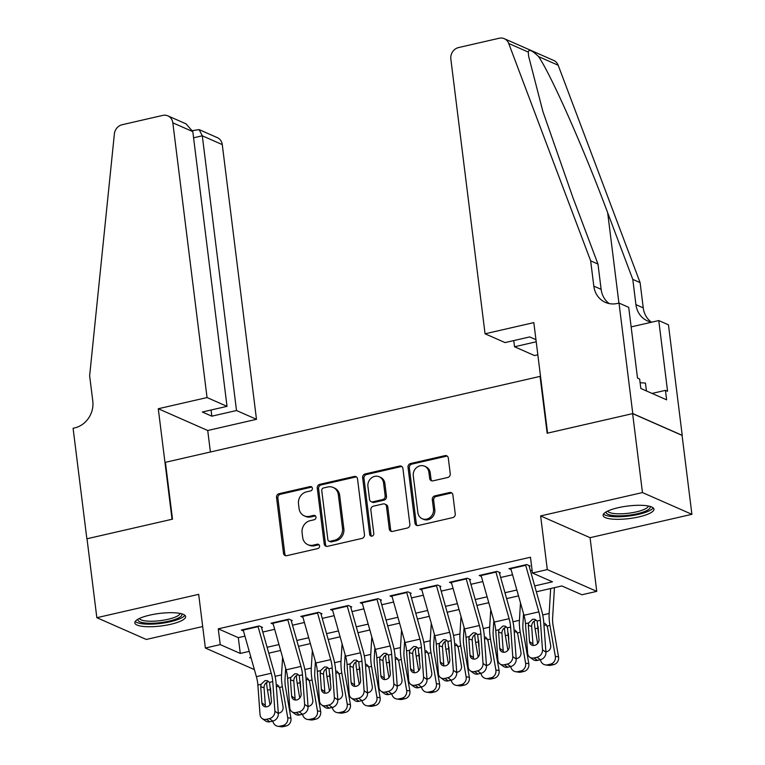 <?xml version="1.0" encoding="UTF-8"?>
<svg xmlns="http://www.w3.org/2000/svg" width="765" height="765" viewBox="0 0 765 765"><rect width="100%" height="100%" fill="white"/><g stroke="black" fill="none" stroke-linecap="round" stroke-linejoin="round"><path stroke-width="1.15" d="M312.388 488.28A2.257 2.018 -66.2 0 0 310.083 486.578L279.072 493.683A3.223 2.888 -66.2 0 0 276.538 497.46L283.48 553.248A3.223 2.888 -66.2 0 0 286.789 555.677L317.8 548.562A2.257 2.018 -66.2 0 0 318.441 544.326A2.257 2.018 -66.2 0 0 317.255 544.221L313.248 545.149A10.318 9.237 -66.2 0 1 307.855 544.67A10.318 9.237 -66.2 0 1 302.672 537.365L302.089 532.717A10.318 9.237 -66.2 0 1 310.198 520.659L314.214 519.741A2.257 2.018 -66.2 0 0 314.845 515.505A2.257 2.018 -66.2 0 0 313.669 515.4L309.653 516.318A10.318 9.237 -66.2 0 1 304.269 515.84A10.318 9.237 -66.2 0 1 299.077 508.543L298.503 503.896A10.318 9.237 -66.2 0 1 306.602 491.838L310.619 490.91A2.257 2.018 -66.2 0 0 312.388 488.28M311.862 487.114A2.257 2.018 -66.2 0 0 311.412 487.162L280.401 494.276A3.223 2.888 -66.2 0 0 277.877 498.044L284.819 553.831A3.223 2.888 -66.2 0 0 285.814 555.725M319.043 544.766A2.257 2.018 -66.2 0 0 318.594 544.814L314.587 545.732L313.248 545.149M315.457 515.935A2.257 2.018 -66.2 0 0 315.008 515.993L310.992 516.91L309.653 516.318M618.11 507.721A25.608 6.321 172.9 0 0 603.116 515.476A25.608 6.321 172.9 0 0 638.957 516.891A25.608 6.321 172.9 0 0 653.941 509.146A25.608 6.321 172.9 0 0 618.11 507.721M149.797 615.127A25.608 6.321 172.9 0 0 134.803 622.882A25.608 6.321 172.9 0 0 170.643 624.307A25.608 6.321 172.9 0 0 185.627 616.552A25.608 6.321 172.9 0 0 149.797 615.127M447.716 477.484A3.223 2.888 -66.2 0 0 450.25 473.717L448.3 458.063A3.223 2.888 -66.2 0 0 444.991 455.634L410.556 463.533A3.223 2.888 -66.2 0 0 408.022 467.3L414.965 523.088A3.223 2.888 -66.2 0 0 418.273 525.517L452.708 517.618A3.223 2.888 -66.2 0 0 455.242 513.851L452.89 494.945A3.223 2.888 -66.2 0 0 449.581 492.517L434.845 495.892A3.223 2.888 -66.2 0 0 432.311 499.669L433.478 509.041A8.625 7.727 -66.2 0 1 430.265 517.293A8.625 7.727 -66.2 0 1 422.204 518.727A8.625 7.727 -66.2 0 1 417.872 512.627L413.291 475.897A8.625 7.727 -66.2 0 1 416.504 467.635A8.625 7.727 -66.2 0 1 424.575 466.21A8.625 7.727 -66.2 0 1 428.907 472.311L429.672 478.431A3.223 2.888 -66.2 0 0 432.971 480.86L447.716 477.484M632.626 413.626L682.074 435.381L691.904 514.319L642.466 492.564L632.626 413.626L547.147 433.229L540.061 376.39L165.412 462.318L172.498 519.158L87.009 538.761L96.839 617.699L198.68 594.348L205.364 648.022L220.234 644.618L218.264 628.83L530.48 557.226L532.44 573.014L547.31 569.6L596.757 591.364L581.888 594.768L561.845 585.952L536.361 591.794M642.466 492.564L540.625 515.926L547.31 569.6M357.523 478.88A3.223 2.888 -66.2 0 0 354.224 476.452L319.78 484.35A3.223 2.888 -66.2 0 0 317.255 488.118L324.197 543.905A3.223 2.888 -66.2 0 0 327.506 546.334L361.941 538.436A3.223 2.888 -66.2 0 0 364.475 534.668L357.523 478.88M365.163 473.937L399.607 466.038A3.223 2.888 -66.2 0 1 402.916 468.476L409.858 524.264A3.223 2.888 -66.2 0 1 407.324 528.032L392.588 531.407A3.223 2.888 -66.2 0 1 389.28 528.978L386.468 506.353A3.223 2.888 -66.2 0 0 383.16 503.925L373.387 506.172A3.223 2.888 -66.2 0 0 370.853 509.939L373.789 533.492A2.257 2.018 -66.2 0 1 370.834 536.026A2.257 2.018 -66.2 0 1 369.696 534.429L362.639 477.714A3.223 2.888 -66.2 0 1 365.163 473.937L366.502 474.53L400.946 466.631L399.607 466.038M96.839 617.699L146.287 639.464L202.687 626.525M262.519 627.405L259.172 625.933L241.338 630.025L243.48 630.962M292.249 620.578L288.912 619.115L271.068 623.207L273.21 624.144M321.989 613.76L318.642 612.296L300.808 616.38L302.95 617.326M351.718 606.941L348.381 605.469L330.537 609.562L332.679 610.508M381.458 600.123L378.111 598.651L360.277 602.744L362.409 603.69M411.188 593.305L407.85 591.833L390.007 595.925L392.149 596.872M440.917 586.487L437.58 585.015L419.736 589.107L421.878 590.044M470.657 579.66L467.319 578.197L449.476 582.289L451.618 583.226M500.387 572.842L497.049 571.379L479.206 575.462L481.348 576.408M218.264 628.83L238.307 637.647L244.934 636.126M262.787 632.033L274.673 629.308M292.526 625.215L304.403 622.49M322.256 618.397L334.133 615.672M351.996 611.579L363.872 608.854M381.725 604.761L393.602 602.036M411.455 597.934L423.341 595.208M441.195 591.115L453.071 588.39M470.924 584.297L482.811 581.572M500.664 577.479L512.54 574.754M530.394 570.661L532.105 570.269M511.087 569.59L508.945 568.644L526.789 564.551L530.126 566.024M540.549 376.609L540.061 376.39M540.625 515.926L590.064 537.68L691.904 514.319M590.064 537.68L596.757 591.364M534.706 585.913L552.483 581.83L532.44 573.014M220.234 644.618L240.277 653.434L249.237 651.378M267.09 647.286L278.976 644.56M296.83 640.468L308.706 637.742M326.559 633.649L338.446 630.924M356.299 626.831L368.175 624.106M386.029 620.013L397.915 617.288M415.768 613.186L427.645 610.46M445.498 606.368L457.384 603.642M475.237 599.55L487.114 596.824M504.967 592.732L516.853 590.006M254.382 669.595L205.364 648.022M250.901 657.259L249.629 657.556L251.178 658.235M518.507 595.887L506.631 598.613M488.778 602.705L476.891 605.431M459.038 609.523L447.162 612.249M429.308 616.341L417.422 619.067M399.569 623.169L387.692 625.894M369.839 629.987L357.963 632.712M340.1 636.805L328.223 639.53M310.37 643.623L298.493 646.348M280.64 650.441L268.754 653.167M238.307 637.647L240.277 653.434M304.269 515.84L305.598 516.432A10.318 9.237 -66.2 0 0 310.992 516.91M307.855 544.67L309.194 545.254A10.318 9.237 -66.2 0 0 314.587 545.732M356.528 476.987A3.223 2.888 -66.2 0 0 355.562 477.035L321.118 484.934A3.223 2.888 -66.2 0 0 318.584 488.711L325.536 544.498A3.223 2.888 -66.2 0 0 326.531 546.392M323.538 487.955A2.257 2.018 -66.2 0 0 321.759 490.594L327.86 539.564A2.257 2.018 -66.2 0 0 330.174 541.266L334.41 540.291A10.318 9.237 -66.2 0 0 342.51 528.232L338.34 494.754A10.318 9.237 -66.2 0 0 333.157 487.458A10.318 9.237 -66.2 0 0 327.764 486.98L323.538 487.955M328.998 541.161L330.327 541.744A2.257 2.018 -66.2 0 0 331.513 541.85L330.174 541.266M333.157 487.458L334.496 488.051A10.318 9.237 -66.2 0 1 339.679 495.347L343.848 528.816A10.318 9.237 -66.2 0 1 335.739 540.884L331.513 541.85M401.921 466.583A3.223 2.888 -66.2 0 0 400.946 466.631M384.843 504.078L386.182 504.661A3.223 2.888 -66.2 0 1 387.807 506.946L390.619 529.571A3.223 2.888 -66.2 0 0 391.613 531.465M366.502 474.53A3.223 2.888 -66.2 0 0 363.968 478.297L371.035 535.022A2.257 2.018 -66.2 0 0 371.561 536.179M383.542 482.878A8.625 7.727 -66.2 0 0 379.211 476.777A8.625 7.727 -66.2 0 0 371.14 478.202A8.625 7.727 -66.2 0 0 367.927 486.454L369.543 499.402A3.223 2.888 -66.2 0 0 372.842 501.83L382.624 499.583A3.223 2.888 -66.2 0 0 385.158 495.816L383.542 482.878L384.881 483.461A8.625 7.727 -66.2 0 0 380.54 477.36L379.211 476.777M371.159 501.677L372.498 502.27A3.223 2.888 -66.2 0 0 374.181 502.414L372.842 501.83M384.881 483.461L386.488 496.409A3.223 2.888 -66.2 0 1 383.954 500.176L374.181 502.414M424.575 466.21L425.904 466.803A8.625 7.727 -66.2 0 1 430.246 472.904L431.011 479.024A3.223 2.888 -66.2 0 0 431.995 480.917M422.204 518.727L423.542 519.311A8.625 7.727 -66.2 0 0 431.603 517.886A8.625 7.727 -66.2 0 0 434.816 509.633L433.478 509.041M451.895 493.052A3.223 2.888 -66.2 0 0 450.92 493.1L436.184 496.485A3.223 2.888 -66.2 0 0 433.65 500.253L434.816 509.633M447.305 456.17A3.223 2.888 -66.2 0 0 446.33 456.217L411.886 464.116A3.223 2.888 -66.2 0 0 409.351 467.893L416.303 523.681A3.223 2.888 -66.2 0 0 417.298 525.574M266.641 682.409A24.623 9.113 77.1 0 0 267.482 690.202L270.035 704.842M272.856 721.079L272.866 721.146A6.569 6.044 -81.6 0 0 277.858 726.281A6.569 6.044 -81.6 0 0 279.933 726.195L283.127 726.664A6.569 6.044 98.4 0 1 281.051 726.75L277.858 726.281M282.601 657.412L281.549 674.864A24.623 9.113 77.1 0 0 282.352 686.788L287.736 717.742L290.93 718.211A6.569 6.044 98.4 0 1 286.1 725.985L283.127 726.664M285.67 668.285L285.01 679.31A16.419 6.072 77.1 0 0 285.546 687.257L290.93 718.211M270.915 693.941L270.485 687.984M277.399 684.742L279.847 688.376L283.05 706.812A5.25 4.829 98.4 0 1 278.297 713.143M286.1 725.985L282.907 725.516L279.933 726.195M282.907 725.516A6.569 6.044 -81.6 0 0 287.736 717.742M278.24 712.339A5.25 4.829 -81.6 0 0 279.168 713.037M278.89 686.081L276.375 686.721M257.968 626.21A11.494 4.255 77.1 0 0 258.092 626.659L271.25 673.248A16.419 6.072 -102.9 0 1 272.742 681.625L274.893 711.154L278.336 713.602A6.569 5.632 125.5 0 1 272.828 721.079L269.395 718.631A6.569 5.632 -54.5 0 0 274.893 711.154M261.544 627.625L273.937 671.507A24.623 9.113 -102.9 0 1 276.184 684.073L278.336 713.602M243.098 629.614A11.494 4.255 77.1 0 0 243.222 630.073L256.38 676.662A16.419 6.072 -102.9 0 1 257.882 685.038L260.024 714.558A6.569 5.632 -54.5 0 0 262.166 718.545A6.569 5.632 -54.5 0 0 266.421 719.31L269.395 718.631M268.305 681.682C265.876 682.457 264.461 684.187 264.078 686.855L264.059 687.792L260.722 686.693L261.898 702.93L265.34 705.378L264.059 687.792M266.421 719.31L269.854 721.758L272.828 721.079M269.854 721.758A6.569 5.632 125.5 0 1 265.598 720.993L262.166 718.545M265.34 705.378A5.25 4.504 -54.5 0 0 265.685 706.85M260.722 686.693L261.075 684.302L265.015 680.601L267.387 680.697L269.538 682.361L271.412 700.75A5.25 4.504 125.5 0 1 267.014 706.736A5.25 4.504 125.5 0 1 263.609 706.124A5.25 4.504 125.5 0 1 261.898 702.93M181.63 613.779A22.166 5.47 -7.1 0 1 177.748 618.33A22.166 5.47 -7.1 0 1 152.13 623.255A22.166 5.47 -7.1 0 1 137.996 619.22M139.431 618.483A20.521 5.059 172.9 0 0 154.406 621.151A20.521 5.059 172.9 0 0 176.227 616.667A20.521 5.059 172.9 0 0 180.062 613.425M135.242 621.448A25.446 6.283 172.9 0 0 154.807 623.982A25.446 6.283 172.9 0 0 180.397 618.493A25.446 6.283 172.9 0 0 184.853 615.261M649.944 506.373A22.166 5.47 -7.1 0 1 646.062 510.915A22.166 5.47 -7.1 0 1 620.444 515.84A22.166 5.47 -7.1 0 1 606.31 511.804M607.745 511.077A20.521 5.059 172.9 0 0 622.72 513.745A20.521 5.059 172.9 0 0 644.541 509.251A20.521 5.059 172.9 0 0 648.376 506.009M603.556 514.032A25.446 6.283 172.9 0 0 623.121 516.576A25.446 6.283 172.9 0 0 648.71 511.087A25.446 6.283 172.9 0 0 653.167 507.855M646.435 390.944L645.45 383.064L640.114 382.72M207.047 397.561L172.833 122.84A9.849 8.826 -66.2 0 0 167.879 115.869A9.849 8.826 -66.2 0 0 162.725 115.41L122.142 124.724A9.849 8.826 -66.2 0 0 114.377 133.913L89.639 375.768L92.785 401.023A22.988 20.588 113.8 0 1 74.731 427.903L73.096 428.276L86.856 538.799L172.048 519.263L158.279 408.74L207.047 397.561L227.023 406.349L202.343 412.01L211.829 416.179L236.509 410.528L256.485 419.316L222.271 144.595L202.295 135.807L193.574 137.805M236.509 410.528L202.295 135.807L199.13 129.62L217.317 137.633A9.849 8.826 113.8 0 1 222.271 144.595M210.404 452L207.726 430.504L256.485 419.316M158.279 408.74L207.726 430.504M227.023 406.349L192.809 131.628L172.833 122.84M211.829 416.179L211.064 410.011M167.879 115.869L186.067 123.873L192.809 131.628M192.598 130.605L199.13 129.62M485.058 333.789L450.843 59.077A9.849 8.826 -66.2 0 1 458.579 47.554L499.172 38.25A9.849 8.826 -66.2 0 1 504.317 38.709A9.849 8.826 -66.2 0 1 508.725 43.471L590.666 260.855L593.812 286.12A22.988 20.588 -66.2 0 0 605.364 302.376A22.988 20.588 -66.2 0 0 617.374 303.447L619.009 303.074L632.779 413.588L547.587 433.124L533.827 322.61L485.058 333.789L505.043 342.586L529.715 336.925L535.949 339.67M504.317 38.709L553.764 60.464A9.849 8.826 113.8 0 1 558.173 65.226L640.104 282.61L632.789 279.397L607.668 212.737C584.011 149.185 551.402 75.467 538.617 56.62C532.258 50.433 528.816 48.912 528.28 52.068L528.625 56.256L542.882 111.47L572.861 197.418L597.981 264.078L601.127 289.333A22.988 20.588 -66.2 0 0 609.198 303.59M597.981 264.078L590.666 260.855M640.104 282.61L643.25 307.874A22.988 20.588 -66.2 0 0 651.331 322.132M651.675 322.189A22.988 20.588 -66.2 0 1 647.496 320.918A22.988 20.588 -66.2 0 1 635.935 304.652L632.789 279.397M632.779 413.588L682.227 435.342L668.457 324.829L658.77 320.564L667.577 391.298L665.445 390.36L652.067 393.42M619.009 303.074L628.706 307.339L637.513 378.063L639.645 379.01L640.831 388.477L666.621 399.827L665.445 390.36M537.833 354.788L534.506 355.553L514.529 346.755L536.217 341.783M514.529 346.755L513.755 340.588M658.77 320.564L631.135 326.904M296.38 675.591A24.623 9.113 77.1 0 0 297.222 683.384L299.765 698.024M302.586 714.252L302.605 714.328A6.569 6.044 -81.6 0 0 307.597 719.463A6.569 6.044 -81.6 0 0 309.662 719.377L312.856 719.846A6.569 6.044 98.4 0 1 310.791 719.932L307.597 719.463M312.34 650.594L311.288 668.046A24.623 9.113 77.1 0 0 312.091 679.97L317.475 710.915L320.659 711.383A6.569 6.044 98.4 0 1 315.83 719.167L312.856 719.846M315.409 661.467L314.74 672.483A16.419 6.072 77.1 0 0 315.276 680.439L320.659 711.383M300.655 687.123L300.224 681.166M307.128 677.914L309.576 681.558L312.789 699.985A5.25 4.829 98.4 0 1 308.037 706.325M315.83 719.167L312.636 718.698L309.662 719.377M312.636 718.698A6.569 6.044 -81.6 0 0 317.475 710.915M307.97 705.521A5.25 4.829 -81.6 0 0 308.907 706.21M308.63 679.263L306.105 679.903M326.11 668.773A24.623 9.113 77.1 0 0 326.951 676.556L329.505 691.197M332.326 707.434L332.335 707.51A6.569 6.044 -81.6 0 0 337.327 712.645A6.569 6.044 -81.6 0 0 339.402 712.559L342.586 713.028A6.569 6.044 98.4 0 1 340.521 713.114L337.327 712.645M342.07 643.776L341.018 661.218A24.623 9.113 77.1 0 0 341.821 673.152L347.205 704.096L350.399 704.565A6.569 6.044 98.4 0 1 345.56 712.349L342.586 713.028M345.139 654.649L344.48 665.665A16.419 6.072 77.1 0 0 345.015 673.621L350.399 704.565M330.384 680.305L329.954 674.348M336.868 671.096L339.316 674.73L342.519 693.167A5.25 4.829 98.4 0 1 337.767 699.506M345.56 712.349L342.376 711.871L339.402 712.559M342.376 711.871A6.569 6.044 -81.6 0 0 347.205 704.096M337.709 698.703A5.25 4.829 -81.6 0 0 338.637 699.392M338.359 672.445L335.845 673.085M355.849 661.955A24.623 9.113 77.1 0 0 356.691 669.738L359.234 684.379M362.055 700.616L362.075 700.692A6.569 6.044 -81.6 0 0 367.066 705.818A6.569 6.044 -81.6 0 0 369.132 705.741L372.326 706.21A6.569 6.044 98.4 0 1 370.25 706.296L367.066 705.818M371.809 636.958L370.757 654.4A24.623 9.113 77.1 0 0 371.561 666.334L376.935 697.278L380.128 697.747A6.569 6.044 98.4 0 1 375.299 705.521L372.326 706.21M374.879 647.831L374.209 658.847A16.419 6.072 77.1 0 0 374.745 666.803L380.128 697.747M360.124 673.487L359.693 667.52M366.598 664.278L369.046 667.912L372.259 686.348A5.25 4.829 98.4 0 1 367.496 692.688M375.299 705.521L372.106 705.053L369.132 705.741M372.106 705.053A6.569 6.044 -81.6 0 0 376.935 697.278M367.439 691.885A5.25 4.829 -81.6 0 0 368.376 692.574M368.099 665.617L365.574 666.267M385.579 655.136A24.623 9.113 77.1 0 0 386.421 662.92L388.974 677.56M362.036 602.342A11.494 4.255 77.1 0 0 362.161 602.791L375.319 649.38A16.419 6.072 -102.9 0 1 376.81 657.757L378.962 687.286A6.569 5.632 -54.5 0 0 381.104 691.264A6.569 5.632 -54.5 0 0 385.359 692.038L388.792 694.486L391.804 693.865A6.569 6.044 -81.6 0 0 396.796 699A6.569 6.044 -81.6 0 0 398.871 698.914L402.055 699.392A6.569 6.044 98.4 0 1 399.99 699.468L396.796 699M401.539 630.14L400.487 647.582A24.623 9.113 77.1 0 0 401.29 659.516L406.674 690.46L409.868 690.929A6.569 6.044 98.4 0 1 405.029 698.703L402.055 699.392M404.609 641.013L403.949 652.029A16.419 6.072 77.1 0 0 404.484 659.985L409.868 690.929M389.854 666.659L389.423 660.702M396.337 657.46L398.785 661.094L401.988 679.53A5.25 4.829 98.4 0 1 397.236 685.861M405.029 698.703L401.845 698.235L398.871 698.914M401.845 698.235A6.569 6.044 -81.6 0 0 406.674 690.46M397.178 685.067A5.25 4.829 -81.6 0 0 398.106 685.756M397.829 658.799L395.314 659.44M287.697 619.392A11.494 4.255 77.1 0 0 287.822 619.841L300.98 666.43A16.419 6.072 -102.9 0 1 302.481 674.807L304.623 704.336L308.066 706.784A6.569 5.632 125.5 0 1 302.567 714.261L299.125 711.813A6.569 5.632 -54.5 0 0 304.623 704.336M291.274 620.807L303.667 664.689A24.623 9.113 -102.9 0 1 305.914 677.255L308.066 706.784M272.837 622.796A11.494 4.255 77.1 0 0 272.962 623.255L286.11 669.844A16.419 6.072 -102.9 0 1 287.611 678.22L289.763 707.74A6.569 5.632 -54.5 0 0 291.895 711.727A6.569 5.632 -54.5 0 0 296.151 712.492L299.125 711.813M298.034 674.864C295.606 675.638 294.2 677.36 293.808 680.028L293.789 680.974L290.451 679.875L291.637 696.112L295.07 698.56L293.789 680.974M296.151 712.492L299.593 714.94L302.567 714.261M299.593 714.94A6.569 5.632 125.5 0 1 295.338 714.175L291.895 711.727M295.07 698.56A5.25 4.504 -54.5 0 0 295.414 700.032M290.451 679.875L290.815 677.484L294.745 673.783L297.116 673.879L299.278 675.543L301.152 693.932A5.25 4.504 125.5 0 1 296.753 699.918A5.25 4.504 125.5 0 1 293.349 699.306A5.25 4.504 125.5 0 1 291.637 696.112M317.437 612.574A11.494 4.255 77.1 0 0 317.561 613.023L330.709 659.612A16.419 6.072 -102.9 0 1 332.211 667.988L334.362 697.508L337.795 699.956A6.569 5.632 125.5 0 1 332.297 707.443L328.864 704.995A6.569 5.632 -54.5 0 0 334.362 697.508M321.013 613.989L333.406 657.871A24.623 9.113 -102.9 0 1 335.653 670.436L337.795 699.956M302.567 615.978A11.494 4.255 77.1 0 0 302.691 616.437L315.849 663.016A16.419 6.072 -102.9 0 1 317.341 671.393L319.493 700.922A6.569 5.632 -54.5 0 0 321.635 704.909A6.569 5.632 -54.5 0 0 325.89 705.674L328.864 704.995M327.774 668.046C325.345 668.82 323.93 670.542 323.538 673.21L323.528 674.156L320.191 673.057L321.367 689.294L324.809 691.742L323.528 674.156M325.89 705.674L329.323 708.122L332.297 707.443M329.323 708.122A6.569 5.632 125.5 0 1 325.068 707.357L321.635 704.909M324.809 691.742A5.25 4.504 -54.5 0 0 325.154 693.205M320.191 673.057L320.545 670.666L324.484 666.965L326.856 667.061L329.007 668.725L330.882 687.113A5.25 4.504 125.5 0 1 326.483 693.1A5.25 4.504 125.5 0 1 323.079 692.488A5.25 4.504 125.5 0 1 321.367 689.294M347.167 605.746A11.494 4.255 77.1 0 0 347.291 606.205L360.449 652.794A16.419 6.072 -102.9 0 1 361.95 661.17L364.092 690.69L367.535 693.138A6.569 5.632 125.5 0 1 362.036 700.625L358.594 698.177A6.569 5.632 -54.5 0 0 364.092 690.69M350.743 607.171L363.136 651.053A24.623 9.113 -102.9 0 1 365.383 663.618L367.535 693.138M332.306 609.16A11.494 4.255 77.1 0 0 332.431 609.609L345.579 656.198A16.419 6.072 -102.9 0 1 347.08 664.575L349.232 694.104A6.569 5.632 -54.5 0 0 351.365 698.091A6.569 5.632 -54.5 0 0 355.62 698.856L358.594 698.177M357.504 661.228C355.075 662.002 353.669 663.724 353.277 666.392L353.258 667.338L349.921 666.239L351.106 682.476L354.539 684.924L353.258 667.338M355.62 698.856L359.062 701.304L362.036 700.625M359.062 701.304A6.569 5.632 125.5 0 1 354.807 700.539L351.365 698.091M354.539 684.924A5.25 4.504 -54.5 0 0 354.884 686.387M349.921 666.239L350.284 663.838L354.214 660.138L356.586 660.243L358.747 661.897L360.621 680.295A5.25 4.504 125.5 0 1 356.213 686.281A5.25 4.504 125.5 0 1 352.818 685.66A5.25 4.504 125.5 0 1 351.106 682.476M376.906 598.928A11.494 4.255 77.1 0 0 377.03 599.387L390.179 645.976A16.419 6.072 -102.9 0 1 391.68 654.343L393.832 683.872L397.264 686.32A6.569 5.632 125.5 0 1 391.766 693.807L388.333 691.359A6.569 5.632 -54.5 0 0 393.832 683.872M380.482 600.343L392.875 644.235A24.623 9.113 -102.9 0 1 395.123 656.8L397.264 686.32M387.243 654.4C384.805 655.184 383.399 656.906 383.007 659.573L382.997 660.52L379.66 659.42L380.836 675.658L384.279 678.106L382.997 660.52M388.792 694.486A6.569 5.632 125.5 0 1 384.537 693.712L381.104 691.264M384.279 678.106A5.25 4.504 -54.5 0 0 384.623 679.569M385.359 692.038L388.333 691.359M379.66 659.42L380.014 657.02L383.954 653.32L386.325 653.425L388.477 655.079L390.351 673.477A5.25 4.504 125.5 0 1 385.952 679.463A5.25 4.504 125.5 0 1 382.548 678.842A5.25 4.504 125.5 0 1 380.836 675.658M415.319 648.318A24.623 9.113 77.1 0 0 416.16 656.102L418.704 670.742M391.776 595.524A11.494 4.255 77.1 0 0 391.89 595.973L405.048 642.562A16.419 6.072 -102.9 0 1 406.55 650.939L408.701 680.458A6.569 5.632 -54.5 0 0 410.834 684.446A6.569 5.632 -54.5 0 0 415.089 685.22L418.532 687.668L421.544 687.047A6.569 6.044 -81.6 0 0 426.535 692.182A6.569 6.044 -81.6 0 0 428.601 692.096L431.795 692.564A6.569 6.044 98.4 0 1 429.72 692.65L426.535 692.182M431.278 623.312L430.217 640.764A24.623 9.113 77.1 0 0 431.02 652.688L436.404 683.642L439.598 684.111A6.569 6.044 98.4 0 1 434.769 691.885L431.795 692.564M434.348 634.195L433.678 645.211A16.419 6.072 77.1 0 0 434.214 653.157L439.598 684.111M419.593 659.841L419.153 653.884M426.067 650.642L428.515 654.276L431.728 672.712A5.25 4.829 98.4 0 1 426.966 679.043M434.769 691.885L431.575 691.417L428.601 692.096M431.575 691.417A6.569 6.044 -81.6 0 0 436.404 683.642M426.908 678.249A5.25 4.829 -81.6 0 0 427.845 678.938M427.559 651.981L425.044 652.622M406.636 592.11A11.494 4.255 77.1 0 0 406.76 592.559L419.918 639.148A16.419 6.072 -102.9 0 1 421.419 647.525L423.561 677.054L427.004 679.502A6.569 5.632 125.5 0 1 421.505 686.98L418.063 684.532A6.569 5.632 -54.5 0 0 423.561 677.054M410.212 593.525L422.605 637.408A24.623 9.113 -102.9 0 1 424.852 649.973L427.004 679.502M416.973 647.582C414.544 648.366 413.138 650.087 412.746 652.755L412.727 653.692L409.39 652.593L410.576 668.84L414.008 671.288L412.727 653.692M418.532 687.668A6.569 5.632 125.5 0 1 414.276 686.894L410.834 684.446M414.008 671.288A5.25 4.504 -54.5 0 0 414.353 672.751M415.089 685.22L418.063 684.532M409.39 652.593L409.753 650.202L413.683 646.502L416.055 646.607L418.216 648.261L420.09 666.65A5.25 4.504 125.5 0 1 415.682 672.636A5.25 4.504 125.5 0 1 412.278 672.024A5.25 4.504 125.5 0 1 410.576 668.84M445.048 641.5A24.623 9.113 77.1 0 0 445.89 649.284L448.433 663.924M421.505 588.696A11.494 4.255 77.1 0 0 421.63 589.155L434.788 635.744A16.419 6.072 -102.9 0 1 436.28 644.12L438.431 673.64A6.569 5.632 -54.5 0 0 440.573 677.627A6.569 5.632 -54.5 0 0 444.828 678.402L448.261 680.85L451.274 680.228A6.569 6.044 -81.6 0 0 456.265 685.364A6.569 6.044 -81.6 0 0 458.34 685.277L461.524 685.746A6.569 6.044 98.4 0 1 459.459 685.832L456.265 685.364M461.008 616.494L459.956 633.946A24.623 9.113 77.1 0 0 460.76 645.87L466.143 676.824L469.337 677.293A6.569 6.044 98.4 0 1 464.498 685.067L461.524 685.746M464.078 627.367L463.418 638.393A16.419 6.072 77.1 0 0 463.953 646.339L469.337 677.293M449.323 653.023L448.892 647.066M455.806 643.824L458.254 647.458L461.458 665.894A5.25 4.829 98.4 0 1 456.705 672.225M464.498 685.067L461.314 684.598L458.34 685.277M461.314 684.598A6.569 6.044 -81.6 0 0 466.143 676.824M456.648 671.421A5.25 4.829 -81.6 0 0 457.575 672.119M457.298 645.163L454.783 645.803M436.375 585.292A11.494 4.255 77.1 0 0 436.499 585.741L449.648 632.33A16.419 6.072 -102.9 0 1 451.149 640.707L453.301 670.236L456.734 672.684A6.569 5.632 125.5 0 1 451.235 680.162L447.793 677.714A6.569 5.632 -54.5 0 0 453.301 670.236M439.952 586.707L452.335 630.59A24.623 9.113 -102.9 0 1 454.592 643.155L456.734 672.684M446.703 640.764C444.274 641.548 442.868 643.269 442.476 645.937L442.466 646.874L439.12 645.775L440.305 662.021L443.748 664.469L442.466 646.874M448.261 680.85A6.569 5.632 125.5 0 1 444.006 680.075L440.573 677.627M443.748 664.469A5.25 4.504 -54.5 0 0 444.092 665.933M444.828 678.402L447.793 677.714M439.12 645.775L439.483 643.384L443.423 639.683L445.785 639.779L447.946 641.443L449.82 659.832A5.25 4.504 125.5 0 1 445.421 665.818A5.25 4.504 125.5 0 1 442.017 665.206A5.25 4.504 125.5 0 1 440.305 662.021M474.788 634.673A24.623 9.113 77.1 0 0 475.629 642.466L478.173 657.106M480.994 673.334L481.013 673.41A6.569 6.044 -81.6 0 0 486.005 678.545A6.569 6.044 -81.6 0 0 488.07 678.459L491.264 678.928A6.569 6.044 98.4 0 1 489.189 679.014L486.005 678.545M490.748 609.676L489.686 627.128A24.623 9.113 77.1 0 0 490.489 639.052L495.873 669.997L499.067 670.465A6.569 6.044 98.4 0 1 494.238 678.249L491.264 678.928M493.817 620.549L493.148 631.565A16.419 6.072 77.1 0 0 493.683 639.521L499.067 670.465M479.062 646.205L478.622 640.248M485.536 636.996L487.984 640.64L491.187 659.067A5.25 4.829 98.4 0 1 486.435 665.407M494.238 678.249L491.044 677.78L488.07 678.459M491.044 677.78A6.569 6.044 -81.6 0 0 495.873 669.997M486.377 664.603A5.25 4.829 -81.6 0 0 487.305 665.292M487.028 638.345L484.513 638.985M466.105 578.474A11.494 4.255 77.1 0 0 466.229 578.923L479.387 625.512A16.419 6.072 -102.9 0 1 480.879 633.889L483.031 663.418L486.473 665.866A6.569 5.632 125.5 0 1 480.965 673.343L477.532 670.895A6.569 5.632 -54.5 0 0 483.031 663.418M469.681 579.889L482.074 623.771A24.623 9.113 -102.9 0 1 484.322 636.337L486.473 665.866M451.235 581.878A11.494 4.255 77.1 0 0 451.36 582.337L464.518 628.926A16.419 6.072 -102.9 0 1 466.019 637.302L468.17 666.822A6.569 5.632 -54.5 0 0 470.303 670.809A6.569 5.632 -54.5 0 0 474.558 671.574L477.532 670.895M476.442 633.946C474.013 634.721 472.598 636.451 472.215 639.11L472.196 640.056L468.859 638.957L470.045 655.194L473.478 657.642L472.196 640.056M474.558 671.574L477.991 674.022L480.965 673.343M477.991 674.022A6.569 5.632 125.5 0 1 473.745 673.257L470.303 670.809M473.478 657.642A5.25 4.504 -54.5 0 0 473.822 659.114M468.859 638.957L469.222 636.566L473.153 632.865L475.524 632.961L477.685 634.625L479.559 653.014A5.25 4.504 125.5 0 1 475.151 659A5.25 4.504 125.5 0 1 471.747 658.388A5.25 4.504 125.5 0 1 470.045 655.194M504.518 627.855A24.623 9.113 77.1 0 0 505.359 635.639L507.903 650.279M510.733 666.516L510.743 666.592A6.569 6.044 -81.6 0 0 515.734 671.727A6.569 6.044 -81.6 0 0 517.809 671.641L520.994 672.11A6.569 6.044 98.4 0 1 518.928 672.196L515.734 671.727M520.477 602.858L519.425 620.3A24.623 9.113 77.1 0 0 520.229 632.234L525.612 663.178L528.797 663.647A6.569 6.044 98.4 0 1 523.968 671.431L520.994 672.11M523.547 613.731L522.887 624.747A16.419 6.072 77.1 0 0 523.423 632.703L528.797 663.647M508.792 639.387L508.362 633.43M515.275 630.178L517.723 633.812L520.927 652.249A5.25 4.829 98.4 0 1 516.174 658.589M523.968 671.431L520.774 670.962L517.809 671.641M520.774 670.962A6.569 6.044 -81.6 0 0 525.612 663.178M516.117 657.785A5.25 4.829 -81.6 0 0 517.044 658.474M516.767 631.527L514.252 632.167M495.844 571.656A11.494 4.255 77.1 0 0 495.969 572.105L509.117 618.694A16.419 6.072 -102.9 0 1 510.618 627.071L512.77 656.59L516.203 659.038A6.569 5.632 125.5 0 1 510.704 666.525L507.262 664.077A6.569 5.632 -54.5 0 0 512.77 656.59M499.421 573.071L511.804 616.953A24.623 9.113 -102.9 0 1 514.051 629.519L516.203 659.038M480.975 575.06A11.494 4.255 77.1 0 0 481.099 575.519L494.257 622.098A16.419 6.072 -102.9 0 1 495.749 630.475L497.9 660.004A6.569 5.632 -54.5 0 0 500.042 663.991A6.569 5.632 -54.5 0 0 504.288 664.756L507.262 664.077M506.172 627.128C503.743 627.902 502.337 629.624 501.945 632.292L501.936 633.238L498.589 632.139L499.774 648.376L503.207 650.824L501.936 633.238M504.288 664.756L507.731 667.204L510.704 666.525M507.731 667.204A6.569 5.632 125.5 0 1 503.475 666.439L500.042 663.991M503.207 650.824A5.25 4.504 -54.5 0 0 503.561 652.296M498.589 632.139L498.952 629.748L502.882 626.047L505.254 626.143L507.415 627.807L509.289 646.196A5.25 4.504 125.5 0 1 504.89 652.182A5.25 4.504 125.5 0 1 501.486 651.57A5.25 4.504 125.5 0 1 499.774 648.376M534.257 621.037A24.623 9.113 77.1 0 0 535.098 628.82L537.642 643.461M540.463 659.698L540.473 659.774A6.569 6.044 -81.6 0 0 545.464 664.909A6.569 6.044 -81.6 0 0 547.539 664.823L550.733 665.292A6.569 6.044 98.4 0 1 548.658 665.378L545.464 664.909M550.666 588.515L549.155 613.482A24.623 9.113 77.1 0 0 549.959 625.416L555.342 656.36L558.536 656.829A6.569 6.044 98.4 0 1 553.707 664.603L550.733 665.292M554.443 587.644L552.617 617.929A16.419 6.072 77.1 0 0 553.152 625.885L558.536 656.829M538.531 632.569L538.091 626.611M545.005 623.36L547.453 626.994L550.657 645.431A5.25 4.829 98.4 0 1 545.904 651.77M553.707 664.603L550.513 664.135L547.539 664.823M550.513 664.135A6.569 6.044 -81.6 0 0 555.342 656.36M545.847 650.967A5.25 4.829 -81.6 0 0 546.774 651.656M546.497 624.699L543.982 625.349M525.574 564.828A11.494 4.255 77.1 0 0 525.698 565.287L538.856 611.876A16.419 6.072 -102.9 0 1 540.348 620.252L542.5 649.772L545.942 652.22A6.569 5.632 125.5 0 1 540.434 659.707L537.001 657.259A6.569 5.632 -54.5 0 0 542.5 649.772M529.151 566.253L541.544 610.135A24.623 9.113 -102.9 0 1 543.791 622.7L545.942 652.22M510.704 568.242A11.494 4.255 77.1 0 0 510.829 568.691L523.987 615.28A16.419 6.072 -102.9 0 1 525.488 623.657L527.63 653.186A6.569 5.632 -54.5 0 0 529.772 657.173A6.569 5.632 -54.5 0 0 534.027 657.938L537.001 657.259M535.911 620.31C533.482 621.084 532.067 622.806 531.685 625.474L531.665 626.42L528.328 625.321L529.504 641.558L532.947 644.006L531.665 626.42M534.027 657.938L537.46 660.386L540.434 659.707M537.46 660.386A6.569 5.632 125.5 0 1 533.205 659.621L529.772 657.173M532.947 644.006A5.25 4.504 -54.5 0 0 533.291 645.469M528.328 625.321L528.692 622.92L532.622 619.22L534.993 619.325L537.145 620.989L539.019 639.377A5.25 4.504 125.5 0 1 534.62 645.364A5.25 4.504 125.5 0 1 531.216 644.742A5.25 4.504 125.5 0 1 529.504 641.558M311.412 487.162L310.083 486.578M318.594 544.814L317.255 544.221M315.008 515.993L313.669 515.4M284.819 553.831L283.48 553.248M277.877 498.044L276.538 497.46M280.401 494.276L279.072 493.683M325.536 544.498L324.197 543.905M318.584 488.711L317.255 488.118M321.118 484.934L319.78 484.35M355.562 477.035L354.224 476.452M335.739 540.884L334.41 540.291M343.848 528.816L342.51 528.232M339.679 495.347L338.34 494.754M390.619 529.571L389.28 528.978M387.807 506.946L386.468 506.353M371.035 535.022L369.696 534.429M363.968 478.297L362.639 477.714M383.954 500.176L382.624 499.583M386.488 496.409L385.158 495.816M431.011 479.024L429.672 478.431M430.246 472.904L428.907 472.311M433.65 500.253L432.311 499.669M436.184 496.485L434.845 495.892M450.92 493.1L449.581 492.517M416.303 523.681L414.965 523.088M409.351 467.893L408.022 467.3M411.886 464.116L410.556 463.533M446.33 456.217L444.991 455.634M282.352 686.788L279.598 687.419M281.549 674.864L275.104 676.337M270.246 689.571L267.482 690.202M269.538 682.361L272.742 681.625M257.882 685.038L261.075 684.302M256.38 676.662L271.25 673.248M243.222 630.073L258.092 626.659M601.127 289.333L593.812 286.12M635.935 304.652L643.25 307.874M558.173 65.226L538.617 56.62M528.28 52.068L508.725 43.471M607.668 212.737L618.923 303.093M312.091 679.97L309.328 680.601M311.288 668.046L304.833 669.518M299.976 682.743L297.222 683.384M341.821 673.152L339.067 673.783M341.018 661.218L334.573 662.7M329.715 675.925L326.951 676.556M371.561 666.334L368.797 666.965M370.757 654.4L364.303 655.882M359.445 669.107L356.691 669.738M401.29 659.516L398.527 660.147M400.487 647.582L394.042 649.064M389.184 662.289L386.421 662.92M299.278 675.543L302.481 674.807M287.611 678.22L290.815 677.484M286.11 669.844L300.98 666.43M272.962 623.255L287.822 619.841M329.007 668.725L332.211 667.988M317.341 671.393L320.545 670.666M315.849 663.016L330.709 659.612M302.691 616.437L317.561 613.023M358.747 661.897L361.95 661.17M347.08 664.575L350.284 663.838M345.579 656.198L360.449 652.794M332.431 609.609L347.291 606.205M388.477 655.079L391.68 654.343M376.81 657.757L380.014 657.02M375.319 649.38L390.179 645.976M362.161 602.791L377.03 599.387M431.02 652.688L428.266 653.329M430.217 640.764L423.772 642.246M418.914 655.471L416.16 656.102M418.216 648.261L421.419 647.525M406.55 650.939L409.753 650.202M405.048 642.562L419.918 639.148M391.89 595.973L406.76 592.559M460.76 645.87L457.996 646.502M459.956 633.946L453.511 635.419M448.653 648.653L445.89 649.284M447.946 641.443L451.149 640.707M436.28 644.12L439.483 643.384M434.788 635.744L449.648 632.33M421.63 589.155L436.499 585.741M490.489 639.052L487.735 639.683M489.686 627.128L483.241 628.601M478.383 641.825L475.629 642.466M477.685 634.625L480.879 633.889M466.019 637.302L469.222 636.566M464.518 628.926L479.387 625.512M451.36 582.337L466.229 578.923M520.229 632.234L517.465 632.865M519.425 620.3L512.98 621.782M508.123 635.007L505.359 635.639M507.415 627.807L510.618 627.071M495.749 630.475L498.952 629.748M494.257 622.098L509.117 618.694M481.099 575.519L495.969 572.105M549.959 625.416L547.205 626.047M549.155 613.482L542.71 614.964M537.852 628.189L535.098 628.82M537.145 620.989L540.348 620.252M525.488 623.657L528.692 622.92M523.987 615.28L538.856 611.876M510.829 568.691L525.698 565.287"/></g></svg>
